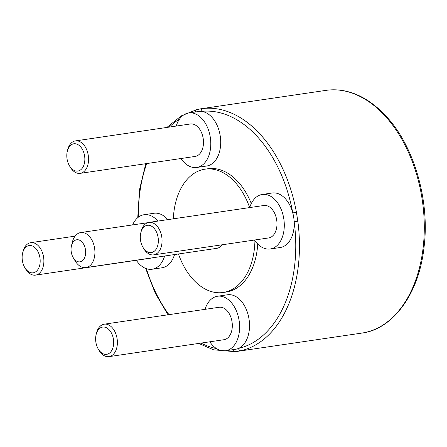 <?xml version="1.0" encoding="UTF-8"?>
<svg xmlns="http://www.w3.org/2000/svg" width="447" height="447" viewBox="0 0 447 447"><rect width="100%" height="100%" fill="white"/><g stroke="black" fill="none" stroke-linecap="round" stroke-linejoin="round"><path stroke-width="0.67" d="M232.926 349.671A2.626 2 83.5 0 0 235.15 351.7A2.626 2 83.5 0 0 235.2 351.688L361.735 333.099A122.674 79.253 -98.4 0 0 423.253 246.627A122.674 79.253 -98.4 0 0 385.644 116.578A122.674 79.253 -98.4 0 0 326.014 90.367C333.68 89.232 341.508 89.802 349.487 92.082C362.595 95.837 374.999 104.095 386.7 116.857C414.056 146.331 429.846 200.463 424.102 246.694C419.012 295.316 391.717 329.651 361.735 333.099M80.521 146.733A13.779 8.901 -98.4 0 0 67.307 151.259A13.779 8.901 -98.4 0 0 69.441 165.77A13.779 8.901 -98.4 0 0 71.14 168.106A13.779 8.901 -98.4 0 0 83.544 165.977A13.779 8.901 -98.4 0 0 80.521 146.733M67.307 151.259L67.665 149.79A16.399 10.594 81.6 0 1 75.426 140.9A16.399 10.594 81.6 0 1 83.393 144.403A16.399 10.594 81.6 0 1 88.422 161.792A16.399 10.594 81.6 0 1 80.197 173.352A16.399 10.594 81.6 0 1 72.224 169.849A16.399 10.594 81.6 0 1 70.207 167.072L69.441 165.77M154.019 228.244A13.779 8.901 -98.4 0 0 140.805 232.77A13.779 8.901 -98.4 0 0 142.945 247.28A13.779 8.901 -98.4 0 0 144.638 249.616A13.779 8.901 -98.4 0 0 157.042 247.487A13.779 8.901 -98.4 0 0 154.019 228.244M140.805 232.77L141.163 231.306A16.399 10.594 81.6 0 1 148.924 222.41A16.399 10.594 81.6 0 1 156.891 225.914A16.399 10.594 81.6 0 1 161.92 243.302A16.399 10.594 81.6 0 1 153.695 254.863A16.399 10.594 81.6 0 1 145.728 251.359A16.399 10.594 81.6 0 1 143.705 248.582L142.945 247.28M35.844 248.504A13.779 8.901 -98.4 0 0 22.635 253.024A13.779 8.901 -98.4 0 0 24.769 267.541A13.779 8.901 -98.4 0 0 26.462 269.871A13.779 8.901 -98.4 0 0 38.872 267.747A13.779 8.901 -98.4 0 0 35.844 248.504M22.635 253.024L22.993 251.56A16.399 10.594 81.6 0 1 30.748 242.671A16.399 10.594 81.6 0 1 38.721 246.174A16.399 10.594 81.6 0 1 43.75 263.562A16.399 10.594 81.6 0 1 35.525 275.123A16.399 10.594 81.6 0 1 27.552 271.62A16.399 10.594 81.6 0 1 25.535 268.843L24.769 267.541M109.347 330.015A13.779 8.901 -98.4 0 0 96.133 334.54A13.779 8.901 -98.4 0 0 98.267 349.051A13.779 8.901 -98.4 0 0 99.96 351.387A13.779 8.901 -98.4 0 0 112.37 349.258A13.779 8.901 -98.4 0 0 109.347 330.015M96.133 334.54L96.491 333.071A16.399 10.594 81.6 0 1 104.246 324.181A16.399 10.594 81.6 0 1 112.219 327.685A16.399 10.594 81.6 0 1 117.248 345.073A16.399 10.594 81.6 0 1 109.023 356.633A16.399 10.594 81.6 0 1 101.05 353.13A16.399 10.594 81.6 0 1 99.033 350.353L98.267 349.051M71.453 245.822L72.353 242.157A17.712 11.443 81.6 0 1 80.728 232.557A17.712 11.443 81.6 0 1 89.339 236.34A17.712 11.443 81.6 0 1 94.77 255.114A17.712 11.443 81.6 0 1 85.885 267.602A17.712 11.443 81.6 0 1 77.275 263.819A17.712 11.443 81.6 0 1 75.096 260.819L73.185 257.573A11.153 7.202 -98.4 0 0 74.554 259.456A11.153 7.202 -98.4 0 0 84.6 257.735A11.153 7.202 -98.4 0 0 82.147 242.157A11.153 7.202 -98.4 0 0 71.453 245.822A11.153 7.202 -98.4 0 0 73.185 257.573M249.661 207.587A62.323 40.264 -98.4 0 0 235.306 182.493A62.323 40.264 -98.4 0 0 205.011 169.178A62.323 40.264 -98.4 0 0 173.319 218.823M178.47 253.974A62.323 40.264 -98.4 0 0 192.864 279.174A62.323 40.264 -98.4 0 0 223.159 292.489A62.323 40.264 -98.4 0 0 254.924 240.682M251.292 203.558A62.323 40.264 -98.4 0 0 238.279 182.058A62.323 40.264 -98.4 0 0 207.984 168.737L205.011 169.178M153.695 254.863L268.625 237.949A16.399 10.594 -98.4 0 0 276.849 226.389A16.399 10.594 -98.4 0 0 271.821 209.006A16.399 10.594 -98.4 0 0 263.847 205.497L148.924 222.41M254.472 240.033A27.552 17.802 -98.4 0 0 256.857 243.095A27.552 17.802 -98.4 0 0 270.251 248.985A27.552 17.802 -98.4 0 0 284.063 229.562A27.552 17.802 -98.4 0 0 275.62 200.351A27.552 17.802 -98.4 0 0 262.227 194.467A27.552 17.802 -98.4 0 0 249.7 207.581M270.251 248.985L280.157 247.526A27.552 17.802 -98.4 0 0 294.154 221.673A27.552 17.802 -98.4 0 0 292.774 212.923A27.552 17.802 -98.4 0 0 285.527 198.893A27.552 17.802 -98.4 0 0 272.134 193.009L262.227 194.467M80.197 173.352L195.127 156.439A16.399 10.594 -98.4 0 0 203.351 144.878A16.399 10.594 -98.4 0 0 198.323 127.49A16.399 10.594 -98.4 0 0 190.349 123.987L75.426 140.9M180.974 158.523A27.552 17.802 -98.4 0 0 183.359 161.585A27.552 17.802 -98.4 0 0 196.753 167.474A27.552 17.802 -98.4 0 0 210.565 148.052A27.552 17.802 -98.4 0 0 202.122 118.841A27.552 17.802 -98.4 0 0 188.729 112.957A27.552 17.802 -98.4 0 0 176.202 126.071M196.753 167.474L206.659 166.016A27.552 17.802 -98.4 0 0 220.477 146.594A27.552 17.802 -98.4 0 0 212.029 117.382A27.552 17.802 -98.4 0 0 201.239 111.409A27.552 17.802 -98.4 0 0 198.636 111.499L188.729 112.957M157.869 221.097A27.552 17.802 -98.4 0 0 157.445 220.611A27.552 17.802 -98.4 0 0 144.051 214.722A27.552 17.802 -98.4 0 0 132.608 224.919M136.301 260.294A27.552 17.802 -98.4 0 0 138.682 263.356A27.552 17.802 -98.4 0 0 152.075 269.239A27.552 17.802 -98.4 0 0 164.641 256.014M167.776 219.639A27.552 17.802 -98.4 0 0 167.351 219.153A27.552 17.802 -98.4 0 0 153.964 213.264L144.051 214.722M109.023 356.633L223.953 339.72A16.399 10.594 -98.4 0 0 232.177 328.159A16.399 10.594 -98.4 0 0 227.149 310.771A16.399 10.594 -98.4 0 0 219.175 307.268L104.246 324.181M209.799 341.804A27.552 17.802 -98.4 0 0 212.18 344.866A27.552 17.802 -98.4 0 0 225.573 350.755A27.552 17.802 -98.4 0 0 239.391 331.333A27.552 17.802 -98.4 0 0 230.943 302.122A27.552 17.802 -98.4 0 0 217.549 296.238A27.552 17.802 -98.4 0 0 205.022 309.352M225.573 350.755L235.48 349.297A27.552 17.802 -98.4 0 0 238.514 348.414A27.552 17.802 -98.4 0 0 249.487 327.528A27.552 17.802 -98.4 0 0 240.855 300.663A27.552 17.802 -98.4 0 0 227.462 294.78L217.549 296.238M195.551 111.951A2.626 2 -103 0 1 196.993 109.526A2.626 2 -103 0 1 197.116 109.504L202.877 108.515A2.626 2 83.5 0 0 201.239 111.409A120.047 77.56 -98.4 0 1 292.774 212.923L296.411 212.252L297.819 221.187L294.154 221.673A120.047 77.56 -98.4 0 1 238.514 348.414A2.626 2 -103 0 0 240.967 350.705L236.893 351.471M223.159 292.489L226.132 292.053A62.323 40.264 -98.4 0 0 257.74 244.023M152.075 269.239L161.982 267.787A27.552 17.802 -98.4 0 0 174.548 254.555M35.525 275.123L150.455 258.21A16.399 10.594 -98.4 0 0 151.634 257.925M85.885 267.602L216.666 248.359A17.712 11.443 -98.4 0 0 222.304 244.766M201.021 343.095A120.047 77.56 -98.4 0 0 216.56 348.61M202.877 108.515A122.674 79.253 81.6 0 1 260.808 134.949A122.674 79.253 81.6 0 1 296.411 212.252M297.819 221.187A122.674 79.253 81.6 0 1 240.967 350.705M179.582 119.042A120.047 77.56 -98.4 0 0 169.234 127.093M146.733 163.563A120.047 77.56 -98.4 0 0 138.374 217.181M146.398 268.697A120.047 77.56 -98.4 0 0 168.966 314.66M198.664 343.441L213.593 349.805L235.15 351.7L236.625 351.51M80.728 232.557L147.739 222.695M30.748 242.671L75.085 236.145M201.172 108.738L326.014 90.367M166.876 127.44L181.242 115.879L196.993 109.526L200.725 108.805M145.778 163.703L139.553 189.494L137.743 217.689M168.016 314.8L155.265 293.238L145.644 268.418"/></g></svg>
